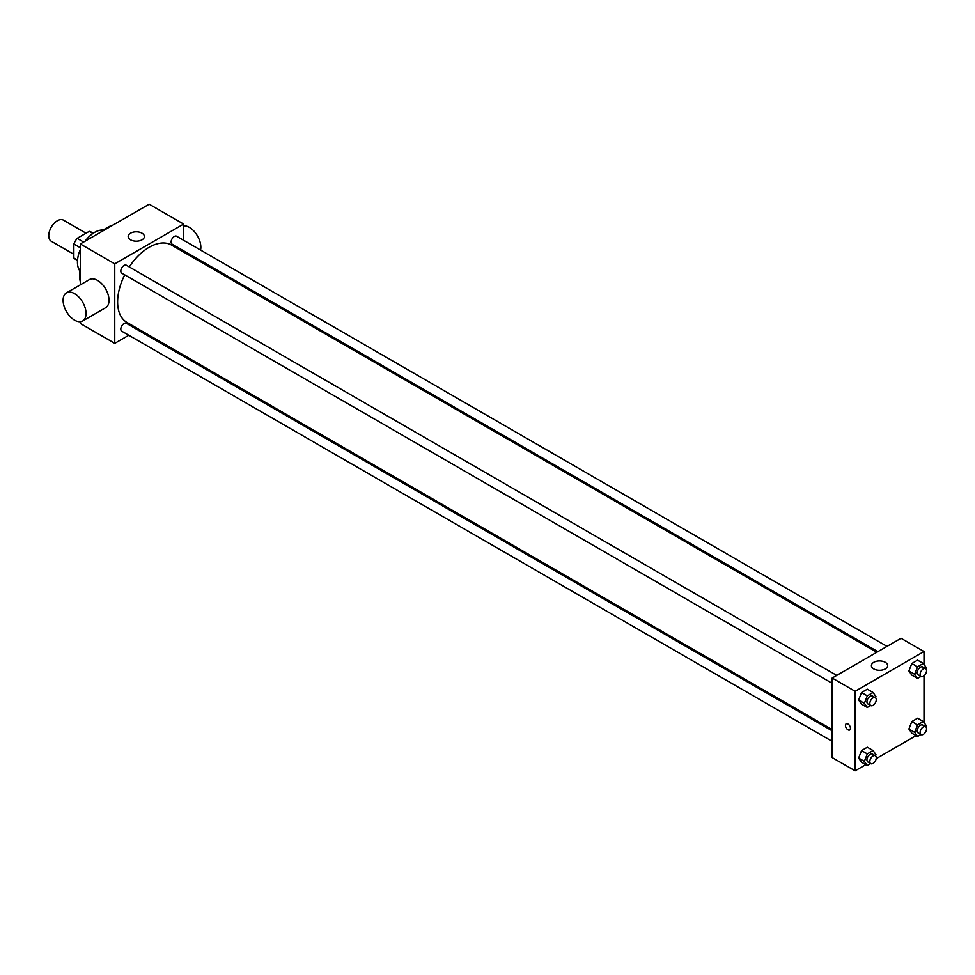 <?xml version="1.0" encoding="UTF-8"?>
<svg xmlns="http://www.w3.org/2000/svg" width="975" height="975" viewBox="0 0 975 975"><rect width="100%" height="100%" fill="white"/><g stroke="black" fill="none" stroke-linecap="round" stroke-linejoin="round"><path stroke-width="1.46" d="M86.032 233.196L63.448 220.155A12.175 7.032 120 0 0 54.064 223.409A12.175 7.032 120 0 0 48.75 235.67A12.175 7.032 120 0 0 51.273 241.239L73.856 254.28M83.606 242.056L77.147 238.327L89.225 231.355A15.71 9.068 120 0 1 91.041 232.001L93.222 233.257M77.537 260.093L73.856 257.961A15.71 9.068 120 0 0 75.331 259.216L77.513 260.471M73.856 257.961L73.856 244.018A15.71 9.068 120 0 1 77.147 238.327M80.316 247.748L73.856 244.018M92.905 233.476L89.225 231.355M79.816 270.879A24.351 14.064 -60 0 1 80.316 249.527M85.142 241.154A24.351 14.064 -60 0 1 103.387 230.051M80.316 281.775A38.549 22.254 -60 0 1 80.316 267.43M100.644 232.208A38.549 22.254 -60 0 1 113.076 225.042M128.785 335.254L114.757 343.358L80.316 323.481L80.316 321.701M80.316 284.846L80.316 243.945L149.187 204.189L183.629 224.067L183.629 240.277M138.986 329.367L137.914 329.989M832.175 683.304L121.765 273.146A4.558 2.633 -60 0 1 121.765 267.881A4.558 2.633 -60 0 1 126.336 265.249L836.745 675.395M832.175 741.353L121.765 331.207A4.558 2.633 -60 0 1 121.765 325.942A4.558 2.633 -60 0 1 126.336 323.298L832.175 730.823M183.629 250.807L183.629 252.05M114.757 343.358L114.757 263.835L183.629 224.067M877.89 651.641L172.051 244.128A4.558 2.633 -60 0 1 172.051 238.851A4.558 2.633 -60 0 1 176.609 236.218L887.018 646.376M832.175 729.58L126.872 322.372A44.643 25.777 -60 0 1 124.702 274.84M129.261 266.943A44.643 25.777 -60 0 1 171.515 245.054L876.818 652.263M66.458 292.853L89.42 279.593A16.234 9.372 60 0 1 105.653 288.966A16.234 9.372 60 0 1 105.653 307.71L82.692 320.97A16.234 9.372 -120 0 0 82.692 302.226A16.234 9.372 -120 0 0 66.458 292.853A16.234 9.372 -120 0 0 63.972 305.858A16.234 9.372 -120 0 0 74.575 320.166A16.234 9.372 -120 0 0 82.692 320.97M114.757 263.835L80.316 243.945M142.021 233.183A8.117 4.692 180 0 1 144.398 236.498A8.117 4.692 180 0 1 136.281 241.178A8.117 4.692 180 0 1 128.164 236.498A8.117 4.692 180 0 1 133.173 232.16A8.117 4.692 180 0 1 142.021 233.183M183.629 225.847A16.234 9.372 60 0 1 189.369 227.382A16.234 9.372 60 0 1 200.558 250.051M865.812 764.656L855.136 770.811L832.175 757.563L832.175 678.027L901.046 638.272L924.007 651.519L924.007 664.402M916.086 735.625L876.196 758.66M911.808 675.102L908.907 670.971L911.808 663.5L917.609 660.16L911.808 663.5L908.907 670.971L911.808 675.102L917.548 678.417L914.648 674.286L917.548 666.815L923.349 663.463L926.25 667.595L925.787 668.777M861.534 762.182L858.634 758.062L861.534 750.592L867.336 747.24L861.534 750.592L858.634 758.062L861.534 762.182L867.275 765.497L864.374 761.378L867.275 753.894L873.076 750.555L875.977 754.674L875.513 755.857M924.007 675.833L924.007 722.463M855.136 770.811L855.136 691.287L924.007 651.519M911.808 733.151L908.907 729.032L911.808 721.561L917.609 718.209L911.808 721.561L908.907 729.032L911.808 733.151L917.548 736.466L914.648 732.347L917.548 724.876L923.349 721.524L926.25 725.644L925.787 726.838M861.534 704.133L858.634 700.001L861.534 692.53L867.336 689.179L861.534 692.53L858.634 700.001L861.534 704.133L867.275 707.436L864.374 703.316L867.275 695.845L873.076 692.494L875.977 696.625L875.513 697.807M855.136 691.287L832.175 678.027M873.795 668.923A8.117 4.692 180 0 1 871.418 665.608A8.117 4.692 180 0 1 879.523 660.916A8.117 4.692 180 0 1 887.64 665.608A8.117 4.692 180 0 1 882.631 669.935A8.117 4.692 180 0 1 873.795 668.923M850.468 728.362A3.547 2.047 60 0 1 849.737 729.983A3.547 2.047 60 0 1 846.19 727.935A3.547 2.047 60 0 1 846.19 723.828A3.547 2.047 60 0 1 848.92 724.791A3.547 2.047 60 0 1 850.468 728.362M849.737 729.983A3.547 2.047 60 0 1 846.19 727.935A3.547 2.047 60 0 1 846.19 723.828M870.638 705.498L867.275 707.436M875.318 697.673L872.454 696.016A4.558 2.633 120 0 0 868.944 697.235A4.558 2.633 120 0 0 866.946 701.829A4.558 2.633 120 0 0 867.896 703.913L870.76 705.571A4.558 2.633 120 0 0 875.318 702.938A4.558 2.633 120 0 0 875.318 697.673A4.558 2.633 120 0 0 871.808 698.892A4.558 2.633 120 0 0 869.822 703.487A4.558 2.633 120 0 0 870.76 705.571M864.374 703.316L858.634 700.001M867.275 695.845L861.534 692.53M873.076 692.494L867.336 689.179M920.912 676.479L917.548 678.417M925.604 668.643L922.728 666.985A4.558 2.633 120 0 0 919.218 668.216A4.558 2.633 120 0 0 917.231 672.799A4.558 2.633 120 0 0 918.17 674.895L921.046 676.553A4.558 2.633 120 0 0 925.604 673.92A4.558 2.633 120 0 0 925.604 668.643A4.558 2.633 120 0 0 922.082 669.874A4.558 2.633 120 0 0 920.095 674.456A4.558 2.633 120 0 0 921.046 676.553M914.648 674.286L908.907 670.971M917.548 666.815L911.808 663.5M923.349 663.463L917.609 660.16M870.638 763.559L867.275 765.497M875.318 755.735L872.454 754.077A4.558 2.633 120 0 0 868.944 755.296A4.558 2.633 120 0 0 866.946 759.891A4.558 2.633 120 0 0 867.896 761.975L870.76 763.632A4.558 2.633 120 0 0 875.318 761A4.558 2.633 120 0 0 875.318 755.735A4.558 2.633 120 0 0 871.808 756.953A4.558 2.633 120 0 0 869.822 761.548A4.558 2.633 120 0 0 870.76 763.632M864.374 761.378L858.634 758.062M867.275 753.894L861.534 750.592M873.076 750.555L867.336 747.24M920.912 734.528L917.548 736.466M925.604 726.704L922.728 725.047A4.558 2.633 120 0 0 919.218 726.265A4.558 2.633 120 0 0 917.231 730.86A4.558 2.633 120 0 0 918.17 732.944L921.046 734.602A4.558 2.633 120 0 0 925.604 731.969A4.558 2.633 120 0 0 925.604 726.704A4.558 2.633 120 0 0 922.082 727.923A4.558 2.633 120 0 0 920.095 732.517A4.558 2.633 120 0 0 921.046 734.602M914.648 732.347L908.907 729.032M917.548 724.876L911.808 721.561M923.349 721.524L917.609 718.209M193.915 256.754L192.843 257.376"/></g></svg>
